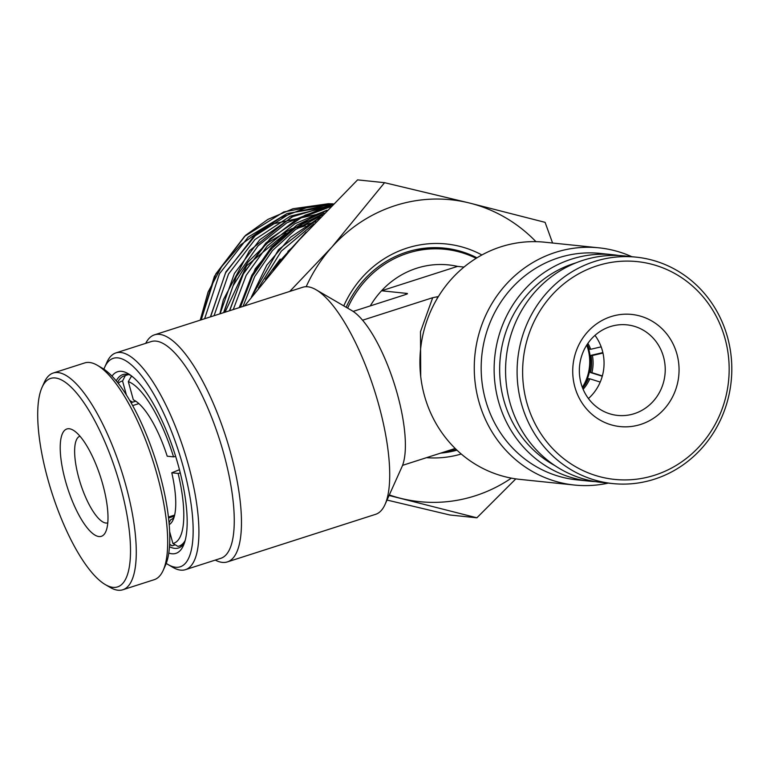 <?xml version="1.0" encoding="UTF-8"?>
<svg xmlns="http://www.w3.org/2000/svg" width="770" height="770" viewBox="0 0 770 770"><rect width="100%" height="100%" fill="white"/><g stroke="black" fill="none" stroke-linecap="round" stroke-linejoin="round"><path stroke-width="1.16" d="M416.695 268.239A86.721 81.745 95.9 0 0 381.545 290.781L457.544 266.391A86.721 81.745 95.9 0 0 416.695 268.239M456.292 449.526A101.89 96.048 -84.1 0 1 445.108 451.701M347.645 308.144A101.89 96.048 -84.1 0 1 407.657 253.205A101.89 96.048 -84.1 0 1 445.022 249.287A101.89 96.048 -84.1 0 1 476.149 258.335M370.293 305.902A86.721 81.745 -84.1 0 1 381.545 290.781L407.253 293.447L404.847 294.814L353.141 311.407M111.996 376.135A95.393 29.414 72.2 0 1 128.253 373.719A95.393 29.414 72.2 0 1 178.419 465.84A95.393 29.414 72.2 0 1 183.404 545.555A95.393 29.414 72.2 0 1 168.774 553.043M130.708 375.317A91.052 28.076 -107.8 0 0 122.853 374.595A91.052 28.076 -107.8 0 0 116.251 380.881M166.233 563.419A109.484 33.764 -107.8 0 0 167.976 564.506A109.484 33.764 -107.8 0 0 183.096 466.322A109.484 33.764 -107.8 0 0 104.672 367.28A109.484 33.764 -107.8 0 0 103.892 369.186M104.672 367.28L106.934 362.247A113.816 35.102 72.2 0 1 115.895 352.92A113.816 35.102 72.2 0 1 188.467 465.215A113.816 35.102 72.2 0 1 185.455 569.665A113.816 35.102 72.2 0 1 172.74 567.288L167.976 564.506M185.455 569.665L220.798 558.317A113.816 35.102 -107.8 0 0 223.81 453.867A113.816 35.102 -107.8 0 0 151.238 341.572L115.895 352.92M145.713 343.343A119.234 36.768 72.2 0 1 154.491 334.834A119.234 36.768 72.2 0 1 230.519 452.481A119.234 36.768 72.2 0 1 227.362 561.907A119.234 36.768 72.2 0 1 215.273 560.088M455.205 448.458L402.556 465.359A86.721 26.748 -107.8 0 0 397.426 394.327A86.721 26.748 -107.8 0 0 362.574 320.214L432.702 297.701L437.899 296.633L436.628 299.54M227.362 561.907L375.616 514.322A119.234 36.768 -107.8 0 0 385 504.552A119.234 36.768 -107.8 0 0 378.773 404.905A119.234 36.768 -107.8 0 0 316.066 289.751A119.234 36.768 -107.8 0 0 302.745 287.258L154.491 334.834M402.556 465.359A86.721 26.748 72.2 0 1 401.959 466.803L385 504.552M575.922 262.868A109.484 103.199 95.9 0 0 503.763 399.948A109.484 103.199 95.9 0 0 554.872 465.581M595.47 481.616A113.816 107.29 -84.1 0 1 589.733 481.183A113.816 107.29 -84.1 0 1 498.402 401.064A113.816 107.29 -84.1 0 1 613.247 254.764A113.816 107.29 -84.1 0 1 618.955 255.525M613.247 254.764L600.292 253.417A113.816 107.29 95.9 0 0 485.447 399.717A113.816 107.29 95.9 0 0 576.778 479.835L589.733 481.183M608.3 483.108A119.234 112.401 -84.1 0 1 574.42 485.042A119.234 112.401 -84.1 0 1 478.738 401.103A119.234 112.401 -84.1 0 1 599.05 247.844A119.234 112.401 -84.1 0 1 631.814 256.699M599.05 247.844L544.708 242.203A119.234 112.401 95.9 0 0 424.386 395.462A119.234 112.401 95.9 0 0 520.077 479.402L574.42 485.042M420.718 376.424L420.497 331.716L432.702 297.701M407.465 293.784L405.752 294.515M464.021 267.065L457.544 266.391M316.066 289.751L351.823 310.579A86.721 26.748 72.2 0 1 362.574 320.214M169.477 546.71A91.052 28.076 -107.8 0 0 178.496 547.99A91.052 28.076 -107.8 0 0 184.463 542.821M445.022 249.287L440.7 248.835A101.89 96.048 95.9 0 0 415.001 249.836M343.776 305.892A107.309 101.159 -84.1 0 1 481.914 254.966M476.967 257.825A102.978 97.068 95.9 0 0 444.415 248.133A102.978 97.068 95.9 0 0 346.154 307.278M456.764 251.29A102.978 97.068 95.9 0 0 441.528 247.882M316.152 214.56L272.57 224.003M263.321 228.575L240.452 244.995L221.693 266.574L208.083 292.051L200.238 320.156M389.081 495.476L476.871 517.796L449.882 514.995L387.021 500.057M552.581 243.022L545.093 222.347L469.325 202.982L384.557 182.683L331.87 247.093L289.751 291.426M384.557 182.683L357.569 179.882L295.882 243.359L244.591 305.921M476.871 517.796L515.823 478.873M332.525 203.848L328.376 203.732L283.822 211.914L244.61 236.332L215.831 273.899L201.211 319.848M210.383 316.903L225.947 271.8L256.92 233.676L280.28 217.891L306.229 207.785L333.169 203.877L290.598 213.097L253.234 237.064L225.466 273.023L210.585 316.836M332.303 204.753L293.486 216.139L259.74 239.807L234.417 273.446L220.066 313.794M330.292 206.784L295.699 219.999L265.871 243.06L243.233 274.12L229.672 310.705M326.605 210.547L296.883 225.119L271.425 247.141L251.838 275.208L239.403 307.586M320.108 217.256L278.538 249.663L251.694 296.623M305.738 232.511L273.687 269.115M389.312 494.946A151.757 143.047 95.9 0 0 401.103 498.431A151.757 143.047 95.9 0 0 511.386 478.132M535.939 241.655A151.757 143.047 95.9 0 0 469.325 202.982A151.757 143.047 95.9 0 0 331.87 247.093A151.757 143.047 95.9 0 0 306.181 286.709M461.249 454.011A107.309 101.159 -84.1 0 1 426.513 457.669M440.69 453.116A102.978 97.068 95.9 0 0 456.985 450.19M129.774 400.516L132.661 402.181L135.693 401.208M126.405 394.991L122.555 380.996L125.337 375.567L128.494 374.557M175.242 544.813L172.22 545.786L169.621 544.294M174.395 516.121L168.543 517.998M169.631 531.608L172.903 543.476L177.976 546.382A89.426 27.576 72.2 0 0 178.987 546.122A89.426 27.576 72.2 0 0 185.147 540.521M169.044 522.907L170.651 519.769A61.783 19.058 72.2 0 0 174.164 516.94M179.458 469.71L171.777 472.79A66.124 20.395 72.2 0 1 173.135 519.769A66.124 20.395 72.2 0 1 169.198 524.63M180.296 472.992L178.12 473.444L171.777 472.79M136.357 401.594L133.345 399.851A66.124 20.395 72.2 0 1 134.904 400.66A66.124 20.395 72.2 0 1 167.206 456.206L173.548 456.86L175.656 456.427M131.612 376.001L128.311 381.593L133.345 399.851M131.169 402.941A61.783 19.058 72.2 0 1 132.661 402.181M117.589 382.517A89.426 27.576 72.2 0 1 124.326 375.827A89.426 27.576 72.2 0 1 125.337 375.567M172.22 545.786A89.426 27.576 72.2 0 1 169.612 544.602M118.253 383.354A85.095 26.238 72.2 0 1 122.555 380.996M131.093 376.164A89.426 27.576 72.2 0 1 132.604 376.79M178.12 473.444A85.095 26.238 72.2 0 1 172.903 543.476M128.311 381.593A85.095 26.238 72.2 0 1 173.548 456.86M69.656 428.803A56.364 17.383 72.2 0 1 73.179 430.161A56.364 17.383 72.2 0 1 100.658 477.342A56.364 17.383 72.2 0 1 105.769 531.704A56.364 17.383 72.2 0 1 98.56 536.497A56.364 17.383 72.2 0 1 65.084 479.585A56.364 17.383 72.2 0 1 69.656 428.803M79.955 436.176A45.526 14.043 -107.8 0 0 79.541 480.509A45.526 14.043 -107.8 0 0 105.596 522.994A45.526 14.043 -107.8 0 0 107.781 522.869M122.815 589.762L154.231 579.685A113.816 35.102 -107.8 0 0 163.192 570.349A113.816 35.102 -107.8 0 0 152.874 460.585A113.816 35.102 -107.8 0 0 97.386 365.317A113.816 35.102 -107.8 0 0 90.273 362.583A113.816 35.102 -107.8 0 0 84.671 362.94L53.255 373.017A113.816 35.102 72.2 0 1 58.857 372.67A113.816 35.102 72.2 0 1 124.057 479.123A113.816 35.102 72.2 0 1 122.815 589.762A113.816 35.102 72.2 0 1 117.213 590.118A113.816 35.102 72.2 0 1 110.1 587.385L105.336 584.613A109.484 33.764 -107.8 0 0 112.179 587.24A109.484 33.764 -107.8 0 0 121.054 488.613A109.484 33.764 -107.8 0 0 56.037 378.07A109.484 33.764 -107.8 0 0 42.032 387.387A109.484 33.764 -107.8 0 0 51.956 492.973A109.484 33.764 -107.8 0 0 105.336 584.613M42.032 387.387L44.294 382.353A113.816 35.102 72.2 0 1 53.255 373.017M97.386 365.317L102.15 368.089A109.484 33.764 72.2 0 1 155.53 459.728A109.484 33.764 72.2 0 1 165.454 565.315L163.192 570.349M586.73 345.085A45.526 42.918 -84.1 0 1 588.02 349.06A45.526 42.918 -84.1 0 1 582.341 387.349M582.717 387.955A45.526 42.918 95.9 0 0 588.742 349.137A45.526 42.918 95.9 0 0 587.231 344.565M583.131 389.302A37.942 35.767 95.9 0 0 589.82 378.811L600.225 382.064M589.82 378.811L588.376 378.667A37.942 35.767 95.9 0 1 582.621 388.07M602.352 375.933L591.899 372.67A37.942 35.767 95.9 0 0 592.399 355.509L602.958 353.055M592.399 355.509L590.956 355.355L602.862 352.593M591.899 372.67L590.455 372.526A37.942 35.767 95.9 0 0 590.956 355.355M602.275 376.212L590.455 372.526M601.158 346.856L590.686 349.291A37.942 35.767 95.9 0 0 587.905 343.324M590.686 349.291L589.243 349.137A37.942 35.767 95.9 0 0 587.154 344.431M612.112 316.278A56.364 53.13 -84.1 0 1 677.244 355.259A56.364 53.13 -84.1 0 1 639.668 424.742A56.364 53.13 -84.1 0 1 574.535 385.76A56.364 53.13 -84.1 0 1 612.112 316.278M633.421 413.933A45.526 42.918 95.9 0 0 665.107 366.125A45.526 42.918 95.9 0 0 626.992 324.853A45.526 42.918 95.9 0 0 611.168 326.336A45.526 42.918 95.9 0 0 579.473 374.153A45.526 42.918 95.9 0 0 617.588 415.415A45.526 42.918 95.9 0 0 633.421 413.933M636.203 257.151L624.691 255.958A113.816 107.29 95.9 0 0 585.123 259.663A113.816 107.29 95.9 0 0 505.88 379.196A113.816 107.29 95.9 0 0 601.178 482.376L612.699 483.57A113.816 107.29 -84.1 0 1 517.401 380.39A113.816 107.29 -84.1 0 1 596.635 260.857A113.816 107.29 -84.1 0 1 636.203 257.151A113.816 107.29 -84.1 0 1 731.5 360.331A113.816 107.29 -84.1 0 1 652.267 479.854A113.816 107.29 -84.1 0 1 612.699 483.57M599.137 265.178A109.484 103.199 95.9 0 0 526.151 400.14A109.484 103.199 95.9 0 0 652.642 475.841A109.484 103.199 95.9 0 0 725.638 340.879A109.484 103.199 95.9 0 0 599.137 265.178M588.424 398.542A45.526 42.918 95.9 0 0 594.979 335.373M324.064 213.155L295.613 227.602L271.261 249.028L252.464 276.112L240.413 307.259M315.844 221.712L291.599 228.805M291.291 228.94L267.854 242.675L248.094 261.973L233.127 285.708L223.868 312.572M331.052 206.023L287.104 213.511L248.248 237.054L219.517 273.687L204.637 318.742M330.763 206.312L290.319 216.149L254.937 239.557L228.536 273.995L214.06 315.719M320.512 209.325L286.854 222.819L258.008 245.871L236.313 276.632L223.598 312.659M326.952 210.2L294.862 223.743L267.267 245.986L246.198 275.294L233.252 309.559M322.351 214.926L295.468 229.585L272.493 250.539L254.668 276.623L243.041 306.422M313.852 223.82L281.32 251.126L258.441 287.98M328.395 203.732L292.966 208.747L267.989 219.354L245.611 235.302L214.416 276.305L201.008 319.906M332.313 204.743L291.676 216.976L249.47 250.76L223.387 299.674L219.874 313.852M330.311 206.774L305.084 215.186L270.097 238.748L243.763 272.83L229.47 310.772M326.644 210.508L316.431 214.435L281.926 236.544L255.284 268.769L239.191 307.654M320.195 217.169L290.483 237.314L266.795 265.111L251.357 297.056M306.114 232.107L275.737 265.563L273.042 269.904M305.382 225.793L297.249 228.334M285.853 233.185L246.612 265.833L225.052 312.187M291.743 248.017L287.836 251.424M280.213 259.067L265.361 279.298M128.378 374.528L124.326 375.827M183.029 544.823L178.987 546.122M138.87 403.605L132.661 405.597M174.646 515.072L168.438 517.065"/></g></svg>
